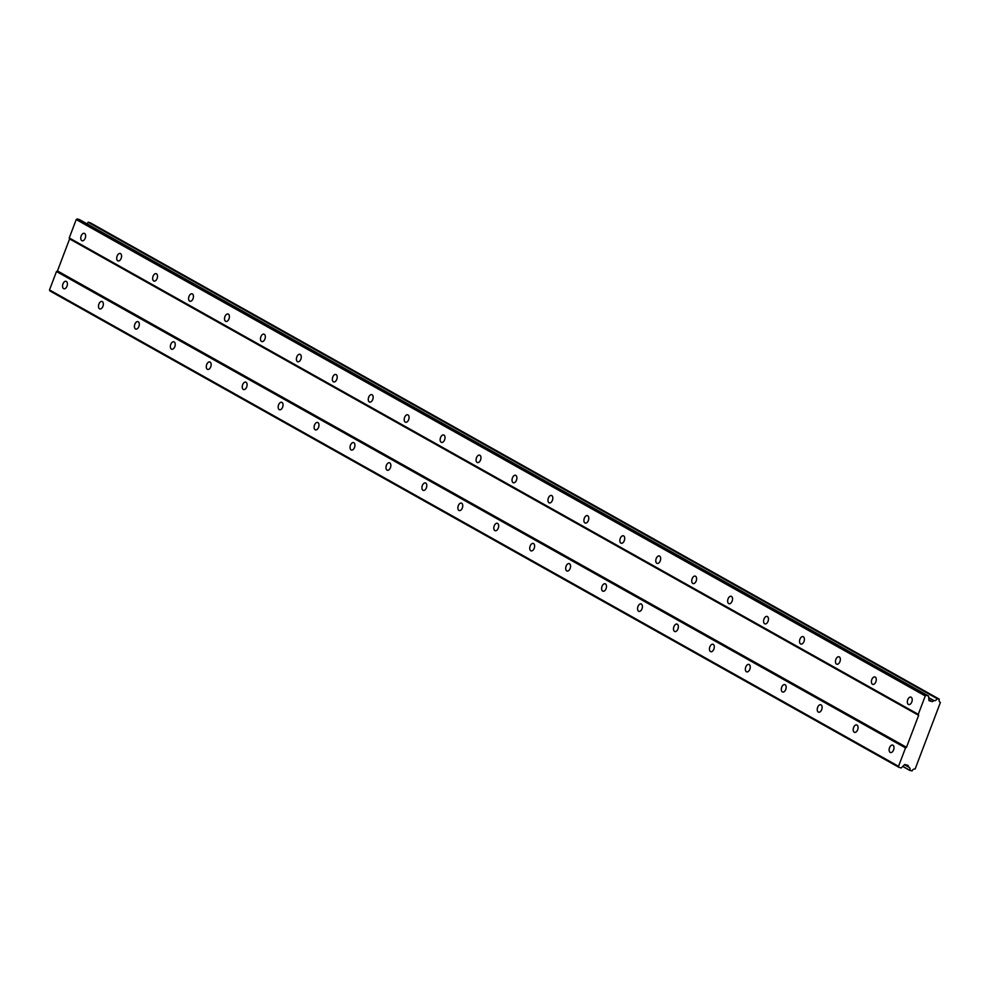 <?xml version="1.0" encoding="UTF-8"?>
<svg xmlns="http://www.w3.org/2000/svg" width="990" height="990" viewBox="0 0 990 990"><rect width="100%" height="100%" fill="white"/><g stroke="black" fill="none" stroke-linecap="round" stroke-linejoin="round"><path stroke-width="1.49" d="M66.355 281.432A3.873 2.277 -73.8 0 0 66.058 281.308A3.873 2.277 -73.8 0 0 62.877 284.142A3.873 2.277 -73.8 0 0 63.62 288.622A3.873 2.277 -73.8 0 0 63.905 288.746A3.873 2.277 -73.8 0 0 67.097 285.912A3.873 2.277 -73.8 0 0 66.355 281.432M892.93 745.21A3.873 2.277 -73.8 0 0 892.634 745.086A3.873 2.277 -73.8 0 0 889.453 747.92A3.873 2.277 -73.8 0 0 890.196 752.4A3.873 2.277 -73.8 0 0 890.48 752.524A3.873 2.277 -73.8 0 0 893.673 749.69A3.873 2.277 -73.8 0 0 892.93 745.21M856.981 725.039A3.873 2.277 -73.8 0 0 856.697 724.928A3.873 2.277 -73.8 0 0 853.516 727.761A3.873 2.277 -73.8 0 0 854.259 732.241A3.873 2.277 -73.8 0 0 854.543 732.365A3.873 2.277 -73.8 0 0 857.736 729.531A3.873 2.277 -73.8 0 0 856.981 725.039M821.044 704.88A3.873 2.277 -73.8 0 0 820.76 704.756A3.873 2.277 -73.8 0 0 817.567 707.59A3.873 2.277 -73.8 0 0 818.322 712.082A3.873 2.277 -73.8 0 0 818.606 712.194A3.873 2.277 -73.8 0 0 821.787 709.36A3.873 2.277 -73.8 0 0 821.044 704.88M785.107 684.721A3.873 2.277 -73.8 0 0 784.823 684.597A3.873 2.277 -73.8 0 0 781.63 687.431A3.873 2.277 -73.8 0 0 782.372 691.911A3.873 2.277 -73.8 0 0 782.669 692.035A3.873 2.277 -73.8 0 0 785.85 689.201A3.873 2.277 -73.8 0 0 785.107 684.721M749.17 664.55A3.873 2.277 -73.8 0 0 748.885 664.426A3.873 2.277 -73.8 0 0 745.693 667.26A3.873 2.277 -73.8 0 0 746.435 671.752A3.873 2.277 -73.8 0 0 746.732 671.863A3.873 2.277 -73.8 0 0 749.913 669.042A3.873 2.277 -73.8 0 0 749.17 664.55M713.233 644.391A3.873 2.277 -73.8 0 0 712.949 644.267A3.873 2.277 -73.8 0 0 709.756 647.101A3.873 2.277 -73.8 0 0 710.498 651.581A3.873 2.277 -73.8 0 0 710.783 651.705A3.873 2.277 -73.8 0 0 713.976 648.871A3.873 2.277 -73.8 0 0 713.233 644.391M677.296 624.22A3.873 2.277 -73.8 0 0 677.012 624.096A3.873 2.277 -73.8 0 0 673.819 626.93A3.873 2.277 -73.8 0 0 674.561 631.422A3.873 2.277 -73.8 0 0 674.846 631.533A3.873 2.277 -73.8 0 0 678.039 628.712A3.873 2.277 -73.8 0 0 677.296 624.22M641.359 604.061A3.873 2.277 -73.8 0 0 641.074 603.937A3.873 2.277 -73.8 0 0 637.882 606.771A3.873 2.277 -73.8 0 0 638.624 611.251A3.873 2.277 -73.8 0 0 638.909 611.375A3.873 2.277 -73.8 0 0 642.102 608.541A3.873 2.277 -73.8 0 0 641.359 604.061M605.422 583.89A3.873 2.277 -73.8 0 0 605.138 583.778A3.873 2.277 -73.8 0 0 601.945 586.6A3.873 2.277 -73.8 0 0 602.687 591.092A3.873 2.277 -73.8 0 0 602.972 591.216A3.873 2.277 -73.8 0 0 606.165 588.382A3.873 2.277 -73.8 0 0 605.422 583.89M569.485 563.731A3.873 2.277 -73.8 0 0 569.201 563.607A3.873 2.277 -73.8 0 0 566.008 566.441A3.873 2.277 -73.8 0 0 566.75 570.921A3.873 2.277 -73.8 0 0 567.035 571.044A3.873 2.277 -73.8 0 0 570.228 568.211A3.873 2.277 -73.8 0 0 569.485 563.731M533.548 543.56A3.873 2.277 -73.8 0 0 533.264 543.448A3.873 2.277 -73.8 0 0 530.071 546.27A3.873 2.277 -73.8 0 0 530.813 550.762A3.873 2.277 -73.8 0 0 531.098 550.886A3.873 2.277 -73.8 0 0 534.291 548.052A3.873 2.277 -73.8 0 0 533.548 543.56M497.611 523.401A3.873 2.277 -73.8 0 0 497.314 523.277A3.873 2.277 -73.8 0 0 494.134 526.111A3.873 2.277 -73.8 0 0 494.876 530.591A3.873 2.277 -73.8 0 0 495.161 530.714A3.873 2.277 -73.8 0 0 498.354 527.88A3.873 2.277 -73.8 0 0 497.611 523.401M461.674 503.229A3.873 2.277 -73.8 0 0 461.377 503.118A3.873 2.277 -73.8 0 0 458.197 505.952A3.873 2.277 -73.8 0 0 458.939 510.432A3.873 2.277 -73.8 0 0 459.224 510.555A3.873 2.277 -73.8 0 0 462.417 507.721A3.873 2.277 -73.8 0 0 461.674 503.229M425.725 483.071A3.873 2.277 -73.8 0 0 425.44 482.947A3.873 2.277 -73.8 0 0 422.26 485.781A3.873 2.277 -73.8 0 0 423.002 490.273A3.873 2.277 -73.8 0 0 423.287 490.384A3.873 2.277 -73.8 0 0 426.48 487.55A3.873 2.277 -73.8 0 0 425.725 483.071M389.788 462.912A3.873 2.277 -73.8 0 0 389.503 462.788A3.873 2.277 -73.8 0 0 386.31 465.622A3.873 2.277 -73.8 0 0 387.053 470.101A3.873 2.277 -73.8 0 0 387.35 470.225A3.873 2.277 -73.8 0 0 390.53 467.391A3.873 2.277 -73.8 0 0 389.788 462.912M353.851 442.74A3.873 2.277 -73.8 0 0 353.566 442.617A3.873 2.277 -73.8 0 0 350.373 445.45A3.873 2.277 -73.8 0 0 351.116 449.943A3.873 2.277 -73.8 0 0 351.413 450.054A3.873 2.277 -73.8 0 0 354.593 447.233A3.873 2.277 -73.8 0 0 353.851 442.74M317.914 422.582A3.873 2.277 -73.8 0 0 317.629 422.458A3.873 2.277 -73.8 0 0 314.436 425.292A3.873 2.277 -73.8 0 0 315.179 429.771A3.873 2.277 -73.8 0 0 315.464 429.895A3.873 2.277 -73.8 0 0 318.656 427.061A3.873 2.277 -73.8 0 0 317.914 422.582M281.977 402.41A3.873 2.277 -73.8 0 0 281.692 402.286A3.873 2.277 -73.8 0 0 278.499 405.12A3.873 2.277 -73.8 0 0 279.242 409.613A3.873 2.277 -73.8 0 0 279.526 409.736A3.873 2.277 -73.8 0 0 282.719 406.902A3.873 2.277 -73.8 0 0 281.977 402.41M246.04 382.251A3.873 2.277 -73.8 0 0 245.755 382.128A3.873 2.277 -73.8 0 0 242.562 384.962A3.873 2.277 -73.8 0 0 243.305 389.441A3.873 2.277 -73.8 0 0 243.59 389.565A3.873 2.277 -73.8 0 0 246.782 386.731A3.873 2.277 -73.8 0 0 246.04 382.251M210.103 362.08A3.873 2.277 -73.8 0 0 209.818 361.969A3.873 2.277 -73.8 0 0 206.625 364.79A3.873 2.277 -73.8 0 0 207.368 369.282A3.873 2.277 -73.8 0 0 207.653 369.406A3.873 2.277 -73.8 0 0 210.845 366.572A3.873 2.277 -73.8 0 0 210.103 362.08M174.166 341.921A3.873 2.277 -73.8 0 0 173.881 341.798A3.873 2.277 -73.8 0 0 170.688 344.631A3.873 2.277 -73.8 0 0 171.431 349.111A3.873 2.277 -73.8 0 0 171.715 349.235A3.873 2.277 -73.8 0 0 174.908 346.401A3.873 2.277 -73.8 0 0 174.166 341.921M138.229 321.75A3.873 2.277 -73.8 0 0 137.944 321.639A3.873 2.277 -73.8 0 0 134.751 324.473A3.873 2.277 -73.8 0 0 135.494 328.952A3.873 2.277 -73.8 0 0 135.779 329.076A3.873 2.277 -73.8 0 0 138.971 326.242A3.873 2.277 -73.8 0 0 138.229 321.75M102.292 301.591A3.873 2.277 -73.8 0 0 101.995 301.467A3.873 2.277 -73.8 0 0 98.814 304.301A3.873 2.277 -73.8 0 0 99.557 308.793A3.873 2.277 -73.8 0 0 99.842 308.905A3.873 2.277 -73.8 0 0 103.034 306.071A3.873 2.277 -73.8 0 0 102.292 301.591M84.571 233.454A3.873 2.277 -73.8 0 0 84.286 233.331A3.873 2.277 -73.8 0 0 81.093 236.165A3.873 2.277 -73.8 0 0 81.836 240.644A3.873 2.277 -73.8 0 0 82.133 240.768A3.873 2.277 -73.8 0 0 85.313 237.934A3.873 2.277 -73.8 0 0 84.571 233.454M911.146 697.232A3.873 2.277 -73.8 0 0 910.862 697.109A3.873 2.277 -73.8 0 0 907.669 699.942A3.873 2.277 -73.8 0 0 908.412 704.435A3.873 2.277 -73.8 0 0 908.709 704.546A3.873 2.277 -73.8 0 0 911.889 701.712A3.873 2.277 -73.8 0 0 911.146 697.232M875.21 677.073A3.873 2.277 -73.8 0 0 874.925 676.95A3.873 2.277 -73.8 0 0 871.732 679.784A3.873 2.277 -73.8 0 0 872.475 684.263A3.873 2.277 -73.8 0 0 872.759 684.387A3.873 2.277 -73.8 0 0 875.952 681.553A3.873 2.277 -73.8 0 0 875.21 677.073M839.273 656.902A3.873 2.277 -73.8 0 0 838.988 656.778A3.873 2.277 -73.8 0 0 835.795 659.612A3.873 2.277 -73.8 0 0 836.538 664.104A3.873 2.277 -73.8 0 0 836.822 664.216A3.873 2.277 -73.8 0 0 840.015 661.394A3.873 2.277 -73.8 0 0 839.273 656.902M803.336 636.743A3.873 2.277 -73.8 0 0 803.051 636.62A3.873 2.277 -73.8 0 0 799.858 639.453A3.873 2.277 -73.8 0 0 800.601 643.933A3.873 2.277 -73.8 0 0 800.885 644.057A3.873 2.277 -73.8 0 0 804.078 641.223A3.873 2.277 -73.8 0 0 803.336 636.743M767.399 616.572A3.873 2.277 -73.8 0 0 767.114 616.448A3.873 2.277 -73.8 0 0 763.921 619.282A3.873 2.277 -73.8 0 0 764.664 623.774A3.873 2.277 -73.8 0 0 764.948 623.898A3.873 2.277 -73.8 0 0 768.141 621.064A3.873 2.277 -73.8 0 0 767.399 616.572M731.462 596.413A3.873 2.277 -73.8 0 0 731.177 596.289A3.873 2.277 -73.8 0 0 727.984 599.123A3.873 2.277 -73.8 0 0 728.727 603.603A3.873 2.277 -73.8 0 0 729.011 603.727A3.873 2.277 -73.8 0 0 732.204 600.893A3.873 2.277 -73.8 0 0 731.462 596.413M695.524 576.242A3.873 2.277 -73.8 0 0 695.24 576.13A3.873 2.277 -73.8 0 0 692.047 578.952A3.873 2.277 -73.8 0 0 692.79 583.444A3.873 2.277 -73.8 0 0 693.074 583.568A3.873 2.277 -73.8 0 0 696.267 580.734A3.873 2.277 -73.8 0 0 695.524 576.242M659.587 556.083A3.873 2.277 -73.8 0 0 659.291 555.959A3.873 2.277 -73.8 0 0 656.11 558.793A3.873 2.277 -73.8 0 0 656.853 563.273A3.873 2.277 -73.8 0 0 657.137 563.397A3.873 2.277 -73.8 0 0 660.33 560.563A3.873 2.277 -73.8 0 0 659.587 556.083M623.65 535.912A3.873 2.277 -73.8 0 0 623.354 535.8A3.873 2.277 -73.8 0 0 620.173 538.634A3.873 2.277 -73.8 0 0 620.916 543.114A3.873 2.277 -73.8 0 0 621.2 543.238A3.873 2.277 -73.8 0 0 624.393 540.404A3.873 2.277 -73.8 0 0 623.65 535.912M587.701 515.753A3.873 2.277 -73.8 0 0 587.417 515.629A3.873 2.277 -73.8 0 0 584.236 518.463A3.873 2.277 -73.8 0 0 584.979 522.955A3.873 2.277 -73.8 0 0 585.263 523.067A3.873 2.277 -73.8 0 0 588.456 520.233A3.873 2.277 -73.8 0 0 587.701 515.753M551.764 495.594A3.873 2.277 -73.8 0 0 551.48 495.47A3.873 2.277 -73.8 0 0 548.287 498.304A3.873 2.277 -73.8 0 0 549.042 502.784A3.873 2.277 -73.8 0 0 549.326 502.908A3.873 2.277 -73.8 0 0 552.507 500.074A3.873 2.277 -73.8 0 0 551.764 495.594M515.827 475.423A3.873 2.277 -73.8 0 0 515.543 475.299A3.873 2.277 -73.8 0 0 512.35 478.133A3.873 2.277 -73.8 0 0 513.092 482.625A3.873 2.277 -73.8 0 0 513.389 482.736A3.873 2.277 -73.8 0 0 516.57 479.915A3.873 2.277 -73.8 0 0 515.827 475.423M479.89 455.264A3.873 2.277 -73.8 0 0 479.606 455.14A3.873 2.277 -73.8 0 0 476.413 457.974A3.873 2.277 -73.8 0 0 477.155 462.454A3.873 2.277 -73.8 0 0 477.452 462.578A3.873 2.277 -73.8 0 0 480.633 459.744A3.873 2.277 -73.8 0 0 479.89 455.264M443.953 435.093A3.873 2.277 -73.8 0 0 443.668 434.969A3.873 2.277 -73.8 0 0 440.476 437.803A3.873 2.277 -73.8 0 0 441.218 442.295A3.873 2.277 -73.8 0 0 441.503 442.406A3.873 2.277 -73.8 0 0 444.696 439.585A3.873 2.277 -73.8 0 0 443.953 435.093M408.016 414.934A3.873 2.277 -73.8 0 0 407.732 414.81A3.873 2.277 -73.8 0 0 404.539 417.644A3.873 2.277 -73.8 0 0 405.281 422.124A3.873 2.277 -73.8 0 0 405.566 422.247A3.873 2.277 -73.8 0 0 408.759 419.414A3.873 2.277 -73.8 0 0 408.016 414.934M372.079 394.762A3.873 2.277 -73.8 0 0 371.795 394.651A3.873 2.277 -73.8 0 0 368.602 397.473A3.873 2.277 -73.8 0 0 369.344 401.965A3.873 2.277 -73.8 0 0 369.629 402.089A3.873 2.277 -73.8 0 0 372.822 399.255A3.873 2.277 -73.8 0 0 372.079 394.762M336.142 374.604A3.873 2.277 -73.8 0 0 335.857 374.48A3.873 2.277 -73.8 0 0 332.665 377.314A3.873 2.277 -73.8 0 0 333.407 381.793A3.873 2.277 -73.8 0 0 333.692 381.917A3.873 2.277 -73.8 0 0 336.885 379.083A3.873 2.277 -73.8 0 0 336.142 374.604M300.205 354.432A3.873 2.277 -73.8 0 0 299.921 354.321A3.873 2.277 -73.8 0 0 296.728 357.143A3.873 2.277 -73.8 0 0 297.47 361.635A3.873 2.277 -73.8 0 0 297.755 361.758A3.873 2.277 -73.8 0 0 300.948 358.925A3.873 2.277 -73.8 0 0 300.205 354.432M264.268 334.274A3.873 2.277 -73.8 0 0 263.983 334.15A3.873 2.277 -73.8 0 0 260.791 336.984A3.873 2.277 -73.8 0 0 261.533 341.463A3.873 2.277 -73.8 0 0 261.818 341.587A3.873 2.277 -73.8 0 0 265.011 338.753A3.873 2.277 -73.8 0 0 264.268 334.274M228.331 314.102A3.873 2.277 -73.8 0 0 228.034 313.991A3.873 2.277 -73.8 0 0 224.854 316.825A3.873 2.277 -73.8 0 0 225.596 321.305A3.873 2.277 -73.8 0 0 225.881 321.428A3.873 2.277 -73.8 0 0 229.074 318.594A3.873 2.277 -73.8 0 0 228.331 314.102M192.394 293.943A3.873 2.277 -73.8 0 0 192.097 293.82A3.873 2.277 -73.8 0 0 188.917 296.654A3.873 2.277 -73.8 0 0 189.659 301.146A3.873 2.277 -73.8 0 0 189.944 301.257A3.873 2.277 -73.8 0 0 193.137 298.423A3.873 2.277 -73.8 0 0 192.394 293.943M156.445 273.785A3.873 2.277 -73.8 0 0 156.16 273.661A3.873 2.277 -73.8 0 0 152.98 276.495A3.873 2.277 -73.8 0 0 153.722 280.974A3.873 2.277 -73.8 0 0 154.007 281.098A3.873 2.277 -73.8 0 0 157.187 278.264A3.873 2.277 -73.8 0 0 156.445 273.785M120.508 253.613A3.873 2.277 -73.8 0 0 120.223 253.49A3.873 2.277 -73.8 0 0 117.03 256.323A3.873 2.277 -73.8 0 0 117.773 260.815A3.873 2.277 -73.8 0 0 118.07 260.927A3.873 2.277 -73.8 0 0 121.25 258.105A3.873 2.277 -73.8 0 0 120.508 253.613M906.494 747.302L57.457 270.926L69.609 238.937L918.646 715.324L906.494 747.302L905.528 747.908L56.492 271.532L49.5 289.922L49.859 290.912L898.895 767.299L901.222 767.968L904.736 764.466L908.102 765.443L908.733 767.139A2.834 2.277 -60.7 0 1 909.909 770.344L912.087 770.901A2.834 2.277 -60.7 0 1 915.131 769.007L940.401 702.455A2.834 2.277 -60.7 0 1 939.263 699.348L937.134 698.655A2.834 2.277 -60.7 0 1 934.003 700.598L932.345 701.638L928.979 700.66L928.558 696.007L926.244 695.327L925.266 695.933L918.274 714.335L918.646 715.324M57.457 270.926L56.492 271.532M928.558 696.007L79.522 219.619L77.195 218.951L76.23 219.557L69.238 237.947L69.609 238.937M939.176 699.088L90.14 222.701L88.098 222.267A2.834 2.277 -60.7 0 1 86.922 223.777M905.528 747.908L898.536 766.297L898.895 767.299M69.238 237.947L918.274 714.335M937.307 698.544L88.271 222.156M902.744 766.458L909.971 770.505M904.452 764.738L908.733 767.139M909.909 770.344L902.83 766.371M898.536 766.297L49.5 289.922M76.23 219.557L925.266 695.933M926.244 695.327L77.195 218.951M928.892 699.695L932.345 701.638M928.707 697.616L934.003 700.598M88.098 222.267L937.134 698.655"/></g></svg>
